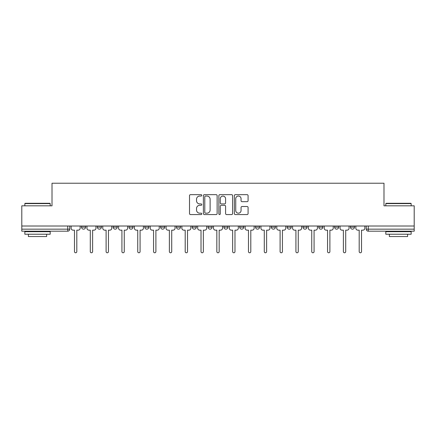 <?xml version="1.0" encoding="UTF-8"?>
<svg xmlns="http://www.w3.org/2000/svg" width="436" height="436" viewBox="0 0 436 436"><rect width="100%" height="100%" fill="white"/><g stroke="black" fill="none" stroke-linecap="round" stroke-linejoin="round"><path stroke-width="0.65" d="M201.775 195.361A0.698 0.698 0 0 0 201.083 194.663L190.505 194.663A0.997 0.997 0 0 0 189.513 195.66L189.513 213.575A0.997 0.997 0 0 0 190.505 214.567L201.083 214.567A0.698 0.698 0 0 0 201.775 213.874A0.698 0.698 0 0 0 201.083 213.177L199.71 213.177A3.183 3.183 0 0 1 196.527 209.989L196.527 208.495A3.183 3.183 0 0 1 199.71 205.312L201.083 205.312A0.698 0.698 0 0 0 201.775 204.615A0.698 0.698 0 0 0 201.083 203.917L199.71 203.917A3.183 3.183 0 0 1 196.527 200.734L196.527 199.241A3.183 3.183 0 0 1 199.71 196.058L201.083 196.058A0.698 0.698 0 0 0 201.775 195.361M239.696 226.012L239.696 227.123L243.757 227.123A2.027 2.027 0 0 1 241.724 229.156A2.027 2.027 0 0 1 239.696 227.123L239.696 226.012M223.881 226.012L223.881 227.123L227.935 227.123A2.027 2.027 0 0 1 225.908 229.156A2.027 2.027 0 0 1 223.881 227.123L223.881 226.012M144.79 227.123L144.79 226.012L144.79 227.123A2.027 2.027 0 0 0 146.823 229.156A2.027 2.027 0 0 1 144.79 227.123L148.85 227.123A2.027 2.027 0 0 1 146.823 229.156M113.158 226.012L113.158 227.123L117.213 227.123A2.027 2.027 0 0 1 115.186 229.156A2.027 2.027 0 0 1 113.158 227.123L113.158 226.012M97.337 227.123L97.337 226.012L97.337 227.123A2.027 2.027 0 0 0 99.37 229.156A2.027 2.027 0 0 1 97.337 227.123L101.397 227.123A2.027 2.027 0 0 1 99.37 229.156A2.027 2.027 0 0 0 101.397 227.123A2.027 2.027 0 0 1 99.37 229.156M81.521 227.123L81.521 226.012L81.521 227.123A2.027 2.027 0 0 0 83.549 229.156A2.027 2.027 0 0 1 81.521 227.123L85.576 227.123A2.027 2.027 0 0 1 83.549 229.156A2.027 2.027 0 0 0 85.576 227.123A2.027 2.027 0 0 1 83.549 229.156M247.087 201.677A0.997 0.997 0 0 0 248.084 200.685L248.084 195.66A0.997 0.997 0 0 0 247.087 194.663L235.342 194.663A0.997 0.997 0 0 0 234.345 195.66L234.345 213.575A0.997 0.997 0 0 0 235.342 214.567L247.087 214.567A0.997 0.997 0 0 0 248.084 213.575L248.084 207.503A0.997 0.997 0 0 0 247.087 206.506L242.062 206.506A0.997 0.997 0 0 0 241.064 207.503L241.064 210.512A2.665 2.665 0 0 1 238.405 213.177A2.665 2.665 0 0 1 235.74 210.512L235.74 198.718A2.665 2.665 0 0 1 238.405 196.058A2.665 2.665 0 0 1 241.064 198.718L241.064 200.685A0.997 0.997 0 0 0 242.062 201.677L247.087 201.677M21.8 226.012L21.8 205.83L52.015 205.83L52.015 183.224L383.985 183.224L383.985 205.83L414.2 205.83L414.2 226.012L21.8 226.012L21.8 229.156L69.76 229.156L69.76 226.012M217.128 195.66A0.997 0.997 0 0 0 216.136 194.663L204.391 194.663A0.997 0.997 0 0 0 203.394 195.66L203.394 213.575A0.997 0.997 0 0 0 204.391 214.567L216.136 214.567A0.997 0.997 0 0 0 217.128 213.575L217.128 195.66M219.864 194.663L231.609 194.663A0.997 0.997 0 0 1 232.606 195.66L232.606 213.575A0.997 0.997 0 0 1 231.609 214.567L226.584 214.567A0.997 0.997 0 0 1 225.586 213.575L225.586 206.31A0.997 0.997 0 0 0 224.595 205.312L221.259 205.312A0.997 0.997 0 0 0 220.262 206.31L220.262 213.874A0.698 0.698 0 0 1 219.57 214.567A0.698 0.698 0 0 1 218.872 213.874L218.872 195.66A0.997 0.997 0 0 1 219.864 194.663M366.24 226.012L366.24 229.156L414.2 229.156L414.2 231.184L368.267 231.184A2.027 2.027 0 0 1 366.24 229.156M414.2 226.012L414.2 229.156M69.76 229.156A2.027 2.027 0 0 1 67.733 231.184A2.027 2.027 0 0 0 69.76 229.156A2.027 2.027 0 0 1 67.733 231.184L21.8 231.184L21.8 229.156M354.479 226.012L354.479 227.123A2.027 2.027 0 0 1 352.452 229.156A2.027 2.027 0 0 1 350.424 227.123L354.479 227.123L354.479 226.012M350.424 226.012L350.424 227.123M338.663 226.012L338.663 227.123A2.027 2.027 0 0 1 336.63 229.156A2.027 2.027 0 0 1 334.603 227.123L338.663 227.123L338.663 226.012M334.603 226.012L334.603 227.123M322.842 226.012L322.842 227.123A2.027 2.027 0 0 1 320.814 229.156A2.027 2.027 0 0 1 318.787 227.123L322.842 227.123M318.787 226.012L318.787 227.123M307.026 226.012L307.026 227.123A2.027 2.027 0 0 1 304.998 229.156A2.027 2.027 0 0 1 302.971 227.123L307.026 227.123M302.971 226.012L302.971 227.123M291.21 226.012L291.21 227.123A2.027 2.027 0 0 1 289.177 229.156A2.027 2.027 0 0 1 287.15 227.123A2.027 2.027 0 0 0 289.177 229.156M287.15 226.012L287.15 227.123L291.21 227.123M275.389 226.012L275.389 227.123A2.027 2.027 0 0 1 273.361 229.156A2.027 2.027 0 0 1 271.334 227.123L275.389 227.123L275.389 226.012M271.334 226.012L271.334 227.123M259.573 226.012L259.573 227.123A2.027 2.027 0 0 1 257.545 229.156A2.027 2.027 0 0 1 255.518 227.123L259.573 227.123A2.027 2.027 0 0 1 257.545 229.156A2.027 2.027 0 0 0 259.573 227.123L259.573 226.012M255.518 226.012L255.518 227.123M243.757 226.012L243.757 227.123M227.935 226.012L227.935 227.123L227.935 226.012M212.119 226.012L212.119 227.123A2.027 2.027 0 0 1 210.092 229.156A2.027 2.027 0 0 1 208.065 227.123L212.119 227.123L212.119 226.012M208.065 226.012L208.065 227.123M196.304 226.012L196.304 227.123A2.027 2.027 0 0 1 194.276 229.156A2.027 2.027 0 0 1 192.243 227.123L196.304 227.123M192.243 226.012L192.243 227.123M180.482 226.012L180.482 227.123A2.027 2.027 0 0 1 178.455 229.156A2.027 2.027 0 0 1 176.427 227.123L180.482 227.123M176.427 226.012L176.427 227.123M164.666 226.012L164.666 227.123A2.027 2.027 0 0 1 162.639 229.156A2.027 2.027 0 0 1 160.612 227.123L164.666 227.123A2.027 2.027 0 0 1 162.639 229.156A2.027 2.027 0 0 0 164.666 227.123M160.612 226.012L160.612 227.123M148.85 226.012L148.85 227.123M133.029 226.012L133.029 227.123A2.027 2.027 0 0 1 131.002 229.156A2.027 2.027 0 0 1 128.974 227.123L133.029 227.123A2.027 2.027 0 0 1 131.002 229.156A2.027 2.027 0 0 0 133.029 227.123L133.029 226.012M128.974 226.012L128.974 227.123M117.213 226.012L117.213 227.123L117.213 226.012M101.397 226.012L101.397 227.123L101.397 226.012M85.576 226.012L85.576 227.123L85.576 226.012M205.487 196.058A0.698 0.698 0 0 0 204.789 196.756L204.789 212.479A0.698 0.698 0 0 0 205.487 213.177L206.926 213.177A3.183 3.183 0 0 0 210.114 209.989L210.114 199.241A3.183 3.183 0 0 0 206.926 196.058L205.487 196.058M225.586 198.767A2.665 2.665 0 0 0 222.927 196.107A2.665 2.665 0 0 0 220.262 198.767L220.262 202.925A0.997 0.997 0 0 0 221.259 203.917L224.595 203.917A0.997 0.997 0 0 0 225.586 202.925L225.586 198.767M71.128 228.137L71.128 226.012L71.128 228.137A2.027 2.027 0 0 0 73.155 230.17L74.474 230.17L74.474 251.61A1.166 1.166 0 0 0 75.641 252.776A1.166 1.166 0 0 0 76.807 251.61L76.807 230.17L78.126 230.17A2.027 2.027 0 0 0 80.153 228.137L80.153 226.012L80.153 228.137M73.155 230.17L74.474 230.17L74.474 251.61M76.807 251.61L76.807 230.17L78.126 230.17M86.944 228.137L86.944 226.012L86.944 228.137A2.027 2.027 0 0 0 88.977 230.17L90.29 230.17L90.29 251.61A1.166 1.166 0 0 0 91.456 252.776A1.166 1.166 0 0 0 92.623 251.61L92.623 230.17L93.942 230.17A2.027 2.027 0 0 0 95.969 228.137L95.969 226.012L95.969 228.137M102.765 228.137L102.765 226.012L102.765 228.137A2.027 2.027 0 0 0 104.793 230.17L106.112 230.17L106.112 251.61A1.166 1.166 0 0 0 107.278 252.776A1.166 1.166 0 0 0 108.444 251.61L108.444 230.17L109.763 230.17A2.027 2.027 0 0 0 111.79 228.137L111.79 226.012L111.79 228.137M88.977 230.17L90.29 230.17L90.29 251.61M92.623 251.61L92.623 230.17L93.942 230.17M104.793 230.17L106.112 230.17L106.112 251.61M108.444 251.61L108.444 230.17L109.763 230.17M24.841 203.601L25.146 203.296L49.884 203.296L50.189 203.601L24.841 203.601L24.841 205.83M50.189 234.225L24.841 234.225L24.841 231.69L50.189 231.69L50.189 234.225M46.641 234.225L46.641 236.557L28.389 236.557L28.389 234.225M385.811 203.601L386.116 203.296L410.854 203.296L411.159 203.601L385.811 203.601L385.811 205.83M411.159 234.225L385.811 234.225L385.811 231.69L411.159 231.69L411.159 234.225M407.611 234.225L407.611 236.557L389.359 236.557L389.359 234.225M118.581 228.137L118.581 226.012L118.581 228.137A2.027 2.027 0 0 0 120.609 230.17L121.927 230.17L121.927 251.61A1.166 1.166 0 0 0 123.094 252.776A1.166 1.166 0 0 0 124.26 251.61L124.26 230.17L125.579 230.17A2.027 2.027 0 0 0 127.606 228.137L127.606 226.012L127.606 228.137M134.397 228.137L134.397 226.012L134.397 228.137A2.027 2.027 0 0 0 136.43 230.17L137.743 230.17L137.743 251.61A1.166 1.166 0 0 0 138.91 252.776A1.166 1.166 0 0 0 140.076 251.61L140.076 230.17L141.395 230.17A2.027 2.027 0 0 0 143.422 228.137L143.422 226.012L143.422 228.137M150.218 228.137L150.218 226.012L150.218 228.137A2.027 2.027 0 0 0 152.246 230.17L153.565 230.17L153.565 251.61A1.166 1.166 0 0 0 154.731 252.776A1.166 1.166 0 0 0 155.897 251.61L155.897 230.17L157.216 230.17A2.027 2.027 0 0 0 159.244 228.137L159.244 226.012L159.244 228.137M120.609 230.17L121.927 230.17L121.927 251.61M124.26 251.61L124.26 230.17L125.579 230.17M136.43 230.17L137.743 230.17L137.743 251.61M140.076 251.61L140.076 230.17L141.395 230.17M152.246 230.17L153.565 230.17L153.565 251.61M155.897 251.61L155.897 230.17L157.216 230.17M166.034 228.137L166.034 226.012L166.034 228.137A2.027 2.027 0 0 0 168.062 230.17L169.381 230.17L169.381 251.61A1.166 1.166 0 0 0 170.547 252.776A1.166 1.166 0 0 0 171.713 251.61L171.713 230.17L173.032 230.17A2.027 2.027 0 0 0 175.059 228.137L175.059 226.012L175.059 228.137M168.062 230.17L169.381 230.17L169.381 251.61M171.713 251.61L171.713 230.17L173.032 230.17M181.85 228.137L181.85 226.012L181.85 228.137A2.027 2.027 0 0 0 183.883 230.17L185.196 230.17L185.196 251.61A1.166 1.166 0 0 0 186.363 252.776A1.166 1.166 0 0 0 187.529 251.61L187.529 230.17L188.848 230.17A2.027 2.027 0 0 0 190.875 228.137L190.875 226.012L190.875 228.137M183.883 230.17L185.196 230.17L185.196 251.61M187.529 251.61L187.529 230.17L188.848 230.17M197.672 228.137L197.672 226.012L197.672 228.137A2.027 2.027 0 0 0 199.699 230.17L201.018 230.17L201.018 251.61A1.166 1.166 0 0 0 202.184 252.776A1.166 1.166 0 0 0 203.35 251.61L203.35 230.17L204.664 230.17A2.027 2.027 0 0 0 206.697 228.137L206.697 226.012L206.697 228.137M199.699 230.17L201.018 230.17L201.018 251.61M203.35 251.61L203.35 230.17L204.664 230.17M213.487 228.137L213.487 226.012L213.487 228.137A2.027 2.027 0 0 0 215.515 230.17L216.834 230.17L216.834 251.61A1.166 1.166 0 0 0 218 252.776A1.166 1.166 0 0 0 219.166 251.61L219.166 230.17L220.485 230.17A2.027 2.027 0 0 0 222.513 228.137L222.513 226.012L222.513 228.137M215.515 230.17L216.834 230.17L216.834 251.61M219.166 251.61L219.166 230.17L220.485 230.17M229.303 228.137L229.303 226.012L229.303 228.137A2.027 2.027 0 0 0 231.336 230.17L232.65 230.17L232.65 251.61A1.166 1.166 0 0 0 233.816 252.776A1.166 1.166 0 0 0 234.982 251.61L234.982 230.17L236.301 230.17A2.027 2.027 0 0 0 238.329 228.137L238.329 226.012L238.329 228.137M231.336 230.17L232.65 230.17L232.65 251.61M234.982 251.61L234.982 230.17L236.301 230.17M245.125 228.137L245.125 226.012L245.125 228.137A2.027 2.027 0 0 0 247.152 230.17L248.471 230.17L248.471 251.61A1.166 1.166 0 0 0 249.637 252.776A1.166 1.166 0 0 0 250.804 251.61L250.804 230.17L252.117 230.17A2.027 2.027 0 0 0 254.15 228.137L254.15 226.012L254.15 228.137M247.152 230.17L248.471 230.17L248.471 251.61M250.804 251.61L250.804 230.17L252.117 230.17M260.941 228.137L260.941 226.012L260.941 228.137A2.027 2.027 0 0 0 262.968 230.17L264.287 230.17L264.287 251.61A1.166 1.166 0 0 0 265.453 252.776A1.166 1.166 0 0 0 266.619 251.61L266.619 230.17L267.938 230.17A2.027 2.027 0 0 0 269.966 228.137L269.966 226.012L269.966 228.137M262.968 230.17L264.287 230.17L264.287 251.61M266.619 251.61L266.619 230.17L267.938 230.17M276.756 228.137L276.756 226.012L276.756 228.137A2.027 2.027 0 0 0 278.784 230.17L280.103 230.17L280.103 251.61A1.166 1.166 0 0 0 281.269 252.776A1.166 1.166 0 0 0 282.435 251.61L282.435 230.17L283.754 230.17A2.027 2.027 0 0 0 285.782 228.137L285.782 226.012L285.782 228.137M278.784 230.17L280.103 230.17L280.103 251.61M282.435 251.61L282.435 230.17L283.754 230.17M292.578 228.137L292.578 226.012L292.578 228.137A2.027 2.027 0 0 0 294.605 230.17L295.924 230.17L295.924 251.61A1.166 1.166 0 0 0 297.09 252.776A1.166 1.166 0 0 0 298.257 251.61L298.257 230.17L299.57 230.17A2.027 2.027 0 0 0 301.603 228.137L301.603 226.012L301.603 228.137M294.605 230.17L295.924 230.17L295.924 251.61M298.257 251.61L298.257 230.17L299.57 230.17M308.394 228.137L308.394 226.012L308.394 228.137A2.027 2.027 0 0 0 310.421 230.17L311.74 230.17L311.74 251.61A1.166 1.166 0 0 0 312.906 252.776A1.166 1.166 0 0 0 314.073 251.61L314.073 230.17L315.392 230.17A2.027 2.027 0 0 0 317.419 228.137L317.419 226.012L317.419 228.137M310.421 230.17L311.74 230.17L311.74 251.61M314.073 251.61L314.073 230.17L315.392 230.17M324.21 228.137L324.21 226.012L324.21 228.137A2.027 2.027 0 0 0 326.237 230.17L327.556 230.17L327.556 251.61A1.166 1.166 0 0 0 328.722 252.776A1.166 1.166 0 0 0 329.889 251.61L329.889 230.17L331.207 230.17A2.027 2.027 0 0 0 333.235 228.137L333.235 226.012L333.235 228.137M326.237 230.17L327.556 230.17L327.556 251.61M329.889 251.61L329.889 230.17L331.207 230.17M340.031 228.137L340.031 226.012L340.031 228.137A2.027 2.027 0 0 0 342.058 230.17L343.377 230.17L343.377 251.61A1.166 1.166 0 0 0 344.544 252.776A1.166 1.166 0 0 0 345.71 251.61L345.71 230.17L347.023 230.17A2.027 2.027 0 0 0 349.056 228.137L349.056 226.012L349.056 228.137M342.058 230.17L343.377 230.17L343.377 251.61M345.71 251.61L345.71 230.17L347.023 230.17M355.847 228.137L355.847 226.012L355.847 228.137A2.027 2.027 0 0 0 357.874 230.17L359.193 230.17L359.193 251.61A1.166 1.166 0 0 0 360.359 252.776A1.166 1.166 0 0 0 361.526 251.61L361.526 230.17L362.845 230.17A2.027 2.027 0 0 0 364.872 228.137L364.872 226.012L364.872 228.137M357.874 230.17L359.193 230.17L359.193 251.61M361.526 251.61L361.526 230.17L362.845 230.17M67.733 226.012L67.733 231.184M368.267 226.012L368.267 231.184M50.189 205.83L50.189 203.601M44.412 231.69L44.412 231.184M30.624 231.69L30.624 231.184M411.159 205.83L411.159 203.601M405.376 231.69L405.376 231.184M391.588 231.69L391.588 231.184"/></g></svg>
